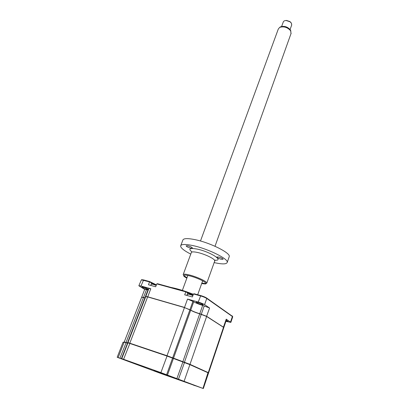 <?xml version="1.0" encoding="UTF-8"?>
<svg xmlns="http://www.w3.org/2000/svg" width="409" height="409" viewBox="0 0 409 409"><rect width="100%" height="100%" fill="white"/><g stroke="black" fill="none" stroke-linecap="round" stroke-linejoin="round"><path stroke-width="0.61" d="M162.076 373.064L164.669 374.025L162.076 373.064M192.956 384.93L195.246 385.774L192.956 384.93M158.293 372.512L160.584 373.356L158.293 372.512M166.212 375.125L168.16 375.845L166.212 375.125M155.839 371.152L170.967 376.745L155.839 371.152M153.983 370.442L156.023 371.198L153.983 370.442M125.128 359.859L127.72 360.815L125.128 359.859M208.549 373.003L189.888 364.639L166.908 356.009L127.961 342.829L121.754 358.637L124.397 359.68L117.184 357.277L123.063 342.2L124.111 342.267M117.184 357.277L160.839 373.483L203.329 388.545L160.895 372.609L121.754 358.642M127.695 343.274L124.152 342.159L118.181 357.517M124.014 342.522L123.063 342.2M127.797 343.013L124.54 342.006M173.38 358.437L167.148 355.774L128.262 342.681M167.486 375.043L173.406 358.504L172.419 357.757M176.918 378.504L182.961 361.776L173.268 358.131M208.263 372.625L189.74 364.266L182.961 361.776M178.518 379.077L184.556 362.318M184.326 362.548L182.772 361.965M171.059 287.445C174.95 288.176 179.761 289.495 185.492 291.402M185.814 291.51L193.38 294.245M196.545 302.609C197.941 303.59 203.304 305.293 203.084 304.685L202.752 304.357C201.381 303.386 195.957 301.658 196.197 302.271L196.545 302.609M226.013 321.019L228.012 321.31L226.249 320.319M142.337 287.343C145.221 288.744 147.235 289.403 148.395 289.316L147.94 288.923C145.057 287.517 143.032 286.852 141.872 286.939L142.337 287.343M184.52 307.583L190.742 310.104C192.915 311.336 195.916 312.537 199.745 313.713L206.693 316.326L223.815 327.425M145.783 296.525L147.695 296.781L184.51 307.43L187.537 299.061L193.728 301.765C195.875 303.038 198.856 304.25 202.675 305.39L209.587 308.003L206.555 316.408M145.803 296.469L148.871 288.539L150.793 288.749L147.71 296.934M141.708 297.149L144.714 289.321L148.298 290.022M141.688 297.098L145.267 297.859M144.668 289.434L138.845 285.763L141.003 285.998L150.793 288.749M156.417 284.869L149.617 281.566L148.498 284.782L155.686 286.775L156.79 283.892L157.47 283.718L185.763 291.474L185.793 291.857L156.79 283.892M232.736 316.771L206.76 298.463C205.277 297.542 203.171 296.678 200.436 295.876L193.483 293.964L192.404 296.965L184.71 294.828L185.793 291.857L190.139 294.265M192.987 295.344L192.399 295.165M190.972 294.669L190.236 294.383M223.447 327.139L226.228 319.168L230.865 322.389L225.906 321.346M226.228 319.168L226.514 319.526M187.537 299.061L198.237 302.067C200.972 302.885 203.089 303.744 204.587 304.644L209.587 308.003M154.234 284.454L153.948 284.337M153.656 284.219L149.607 281.924L141.402 279.843L138.871 285.692M149.617 281.566L143.631 279.925L141.647 279.73M232.43 316.3L206.535 297.951C205.18 297.108 203.253 296.32 200.758 295.584L194.173 293.78L193.483 293.964M193.109 295.007L187.496 292.639L185.763 291.474M150.798 285.421L151.294 284.132L153.053 284.301L156.202 285.426M154.203 284.562L153.825 284.245M156.299 285.17L154.244 284.398M223.825 327.527L206.642 316.459L199.694 313.846C195.865 312.675 192.864 311.474 190.696 310.242L184.459 307.568L147.644 296.914L145.732 296.658L127.981 342.543M208.278 372.655L189.986 364.347L167.015 355.718L128.221 342.701M127.802 343.003L124.5 342.026M145.215 297.987L141.637 297.225L124.264 341.873M186.99 295.462L187.465 294.158L189.479 294.352L192.9 295.584M192.363 295.329L191.075 294.511L189.822 294.419M192.976 295.37L192.419 295.063M280.027 27.158L280.487 26.846C284.291 25.701 287.609 26.743 290.431 29.964L290.906 31.273M291.004 33.615L290.681 30.849C287.553 27.28 283.882 26.13 279.669 27.393L278.299 29.034L200.487 241.003M291.658 25.118L291.459 23.236L289.966 21.743L286.193 20.532C284.552 20.547 283.565 21.064 283.238 22.081L281.648 26.427M285.354 20.583L286.52 20.45L289.817 21.508L290.993 22.613M187.854 245.789L186.095 245.835C186.57 246.637 188.109 247.404 190.717 248.145L192.491 248.105C192.02 247.302 190.476 246.53 187.854 245.789M183.14 274.72C183.309 273.897 185.487 274.004 189.674 275.037C197.148 276.898 207.179 281.612 206.826 283.054L205.916 283.585L201.847 283.11M201.678 283.59L205.129 283.964C209.403 283.82 198.559 278.064 189.725 275.876C184.198 274.572 182.419 274.838 184.393 276.668L186.831 278.202M218.616 257.01L216.704 257.046C217.138 257.803 218.636 258.544 221.197 259.27L223.125 259.24C222.69 258.483 221.187 257.742 218.616 257.01M190.768 254.112C184.173 250.732 180.793 248.043 180.614 246.039C181.039 244.061 185.364 243.958 193.59 245.737C208.518 249.004 228.278 258.856 227.261 262.302C226.673 264.316 222.281 264.403 214.086 262.573M180.839 245.441L182.777 240.313C183.237 238.253 187.567 238.084 195.783 239.807C210.696 242.972 230.344 252.9 229.275 256.489L229.071 257.087M187.01 277.721L183.549 275.441M160.895 372.609L167.148 355.774M123.595 359.276L129.98 343.156M121.386 358.647L127.623 342.952M119.949 358.131L126.192 342.466M166.611 374.705L172.557 358.131M184.147 381.142L189.888 364.639L189.74 364.266M202.961 388.397L208.058 372.451M147.981 289.935L144.95 297.767M146.56 289.536L143.528 297.353M186.872 295.431L187.705 293.141L187.496 292.639M201.325 314.168L204.249 305.835M202.675 305.39L199.745 313.713M193.728 301.765L190.742 310.104M192.956 301.259L189.96 309.613M204.587 304.644L206.76 298.463L206.535 297.951M198.237 302.067L200.758 295.584M230.528 322.057L232.43 316.356L232.21 315.881M151.488 282.747L151.35 284.05M141.003 285.998L143.631 279.925M189.986 364.347L206.642 316.459M208.293 372.533L223.534 327.195M126.049 342.405L143.477 297.481M127.48 342.895L144.898 297.895M129.837 343.095L147.644 296.914M167.015 355.718L184.459 307.568M172.664 357.839L189.909 309.751M173.513 358.218L190.696 310.242M182.833 361.72L199.694 313.846M184.428 362.262L201.274 314.306M214.607 261.095L214.71 260.809C215.165 259.086 205.338 254.229 197.905 252.558C193.738 251.632 191.54 251.658 191.31 252.644L183.227 274.48M192.051 252C187.833 248.595 189.725 247.665 197.716 249.204C211.116 252.154 224.812 261.331 214.449 260.129M124.597 341.975L124.239 342.149M128.329 342.65L127.961 342.829M208.222 372.527L208.375 372.885M203.329 388.545L208.554 372.988M223.887 327.348L226.535 319.47M230.865 322.389L232.757 316.709M141.908 279.613L141.402 279.843M232.251 315.912L232.47 316.387M156.212 285.405L153.053 284.301M208.646 372.717L223.846 327.481M192.567 295.441L189.479 294.352M280.487 26.846L279.669 27.393M187.849 275.436L182.363 290.385M286.52 20.45L286.193 20.532M291.765 24.816L290.093 29.479M291.162 33.17L215.011 246.274M202.67 280.814L197.69 294.746M290.487 30.061L290.743 30.951M206.826 283.054L214.94 260.461C215.292 260.323 215.124 260.201 214.423 260.093M205.129 283.964L205.916 283.585M227.261 262.302L229.275 256.489M184.393 276.668L184.055 275.896"/></g></svg>

